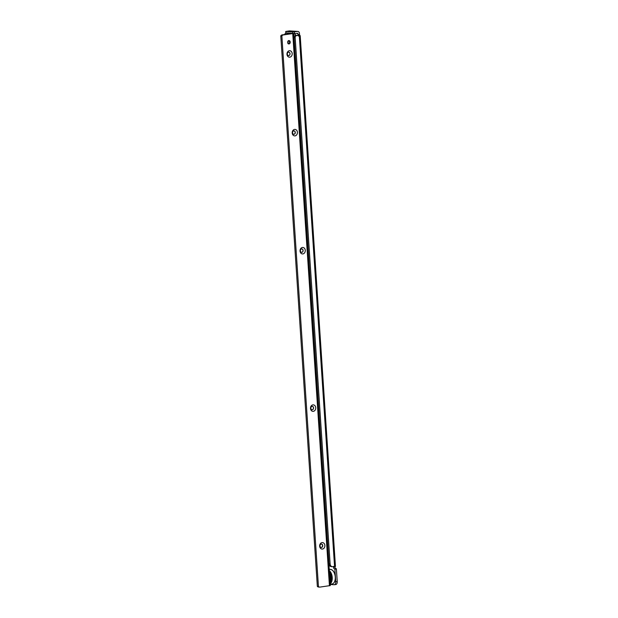 <?xml version="1.0" encoding="UTF-8"?>
<svg xmlns="http://www.w3.org/2000/svg" width="618" height="618" viewBox="0 0 618 618"><rect width="100%" height="100%" fill="white"/><g stroke="black" fill="none" stroke-linecap="round" stroke-linejoin="round"><path stroke-width="0.93" d="M292.816 33.31L292.731 31.958L285.717 31.464L289.324 30.908A2.163 1.746 93.7 0 1 289.61 30.9L297.853 31.433A2.163 1.746 -86.3 0 1 299.452 33.357L299.521 34.407A1.236 0.726 -97.8 0 0 299.753 35.226L298.262 35.435L298.324 35.875L300.024 35.836L298.641 36.06L297.868 35.427L296.54 35.605A1.854 1.499 93.7 0 0 295.172 37.652L330.128 563.964A3.098 2.495 93.7 0 0 332.414 566.714A3.098 2.495 93.7 0 0 332.816 566.698L334.894 566.405L335.08 567.092A1.236 0.726 -97.8 0 0 335.898 568.645L336.393 568.954L337.227 581.584A3.098 1.808 82.2 0 1 335.821 584.535A3.098 1.808 82.2 0 1 335.605 584.543M293.658 33.797L297.729 33.287L298.031 34.608A1.236 0.726 -97.8 0 0 298.262 35.435L298.324 35.875M292.731 31.958L297.567 31.448A2.163 1.746 -86.3 0 1 297.853 31.433M332.414 566.714L331.318 566.644A3.098 2.495 93.7 0 1 329.031 563.894L294.075 37.582L295.172 37.652M296.81 35.357L295.443 35.535A1.854 1.499 93.7 0 0 294.075 37.582M330.251 584.497L334.114 584.744A3.098 1.808 82.2 0 0 334.323 584.736L335.821 584.535M335.466 577.706L335.736 581.793A3.098 1.808 82.2 0 1 334.323 584.736M333.511 566.382L333.589 567.301A1.236 0.726 -97.8 0 0 334.408 568.846L334.902 569.155L335.365 576.208M336.269 568.668L334.778 568.869M333.542 566.598L333.589 567.301L335.08 567.092L334.894 566.405L335.08 567.092M299.753 35.226L300.024 35.836L299.753 35.226M330.066 581.731A5.879 3.438 -97.8 0 0 330.97 577.405A5.879 3.438 -97.8 0 0 329.479 572.925M329.579 574.369A4.952 2.897 82.2 0 1 329.973 580.302M321.244 544.079A1.7 1.367 93.7 0 0 321.468 547.463A1.7 1.367 93.7 0 0 321.244 544.079M319.661 546.188A3.252 2.619 -86.3 0 1 322.055 542.604A3.252 2.619 -86.3 0 1 324.883 545.47A3.252 2.619 -86.3 0 1 322.48 549.054A3.252 2.619 -86.3 0 1 319.661 546.188M312.09 406.35A1.7 1.367 93.7 0 0 312.314 409.734A1.7 1.367 93.7 0 0 312.09 406.35M310.506 408.459A3.252 2.619 -86.3 0 1 312.901 404.875A3.252 2.619 -86.3 0 1 315.728 407.749A3.252 2.619 -86.3 0 1 313.334 411.333A3.252 2.619 -86.3 0 1 310.506 408.459M301.63 248.954A1.7 1.367 93.7 0 0 301.854 252.329A1.7 1.367 93.7 0 0 301.63 248.954M300.047 251.055A3.252 2.619 -86.3 0 1 302.441 247.47A3.252 2.619 -86.3 0 1 305.269 250.344A3.252 2.619 -86.3 0 1 302.874 253.928A3.252 2.619 -86.3 0 1 300.047 251.055M293.789 130.9A1.7 1.367 93.7 0 0 294.014 134.284A1.7 1.367 93.7 0 0 293.789 130.9M292.206 133.009A3.252 2.619 -86.3 0 1 294.601 129.417A3.252 2.619 -86.3 0 1 297.428 132.291A3.252 2.619 -86.3 0 1 295.033 135.875A3.252 2.619 -86.3 0 1 292.206 133.009M288.56 52.198A1.7 1.367 93.7 0 0 288.784 55.581A1.7 1.367 93.7 0 0 288.56 52.198M286.976 54.307A3.252 2.619 -86.3 0 1 289.371 50.722A3.252 2.619 -86.3 0 1 292.198 53.588A3.252 2.619 -86.3 0 1 289.803 57.173A3.252 2.619 -86.3 0 1 286.976 54.307M288.923 43.955A1.7 1.367 -86.3 0 1 288.923 40.564A1.7 1.367 -86.3 0 1 288.923 43.955M321.368 544.072A1.7 1.367 -86.3 0 1 321.151 547.455M312.221 406.343A1.7 1.367 -86.3 0 1 311.997 409.734M301.762 248.938A1.7 1.367 -86.3 0 1 301.545 252.329M293.921 130.885A1.7 1.367 -86.3 0 1 293.697 134.276M288.691 52.19A1.7 1.367 -86.3 0 1 288.467 55.581M288.359 40.672A1.7 1.367 -86.3 0 1 288.158 43.785M317.343 586.389L318.44 586.459L281.87 35.991L280.773 35.921L317.343 586.389A2.48 1.993 93.7 0 0 318.571 587.03L319.668 587.1A2.48 1.993 93.7 0 0 319.993 587.085L330.321 585.57L293.635 33.434L287.633 32.978A3.098 1.808 82.2 0 0 287.416 32.986A3.098 1.808 82.2 0 0 287.208 33.032M293.635 33.434L283.307 34.956A2.48 1.993 93.7 0 0 281.87 35.991M283.307 34.956L282.21 34.878A2.48 1.993 93.7 0 0 280.773 35.921M318.44 586.459A2.48 1.993 93.7 0 0 319.668 587.1M282.21 34.878L291.781 33.557L286.134 33.179L287.633 32.978M284.674 34.546A3.098 1.808 82.2 0 1 285.925 33.187A3.098 1.808 82.2 0 1 286.134 33.179M286.064 33.171L285.956 31.518M294.577 33.712L294.454 31.873M297.567 31.448L289.324 30.908M329.031 563.894L330.128 563.964M295.443 35.535L296.54 35.605M296.733 35.357L297.83 35.427M334.562 566.459L299.328 35.968M297.961 33.565L296.416 33.465M334.902 569.155L336.393 568.954M335.736 581.793L337.227 581.584M298.031 34.608L299.521 34.407M335.898 568.645L334.408 568.846M333.388 571.341A6.999 4.094 82.2 0 1 335.358 576.942M335.265 577.003A7.431 4.349 -97.8 0 0 329.865 569.356C332.971 569.572 334.832 572.106 335.443 576.957C335.559 580.982 334.369 583.353 331.874 584.08A7.431 4.349 -97.8 0 0 335.265 577.003M330.159 583.122A6.999 4.094 -97.8 0 0 331.627 577.451A6.999 4.094 -97.8 0 0 329.386 571.534M329.332 570.63A7.431 4.349 82.2 0 1 332.229 577.421A7.431 4.349 82.2 0 1 330.213 583.886M329.626 575.088A4.952 2.897 82.2 0 1 329.935 579.692M292.754 33.658L329.44 585.794M294.462 43.438A7.431 4.349 82.2 0 1 294.346 44.156M293.959 38.285A7.431 4.349 82.2 0 1 294.168 39.019M295.883 35.473A7.431 4.349 -97.8 0 0 294.268 33.751M285.833 33.202L285.717 31.464M296.771 35.357L297.868 35.427M335.45 566.412L300.201 35.682M329.865 569.356L329.247 569.441M331.874 584.08L330.236 584.304M285.925 33.187L287.416 32.986M296.03 35.45L294.369 33.743"/></g></svg>
